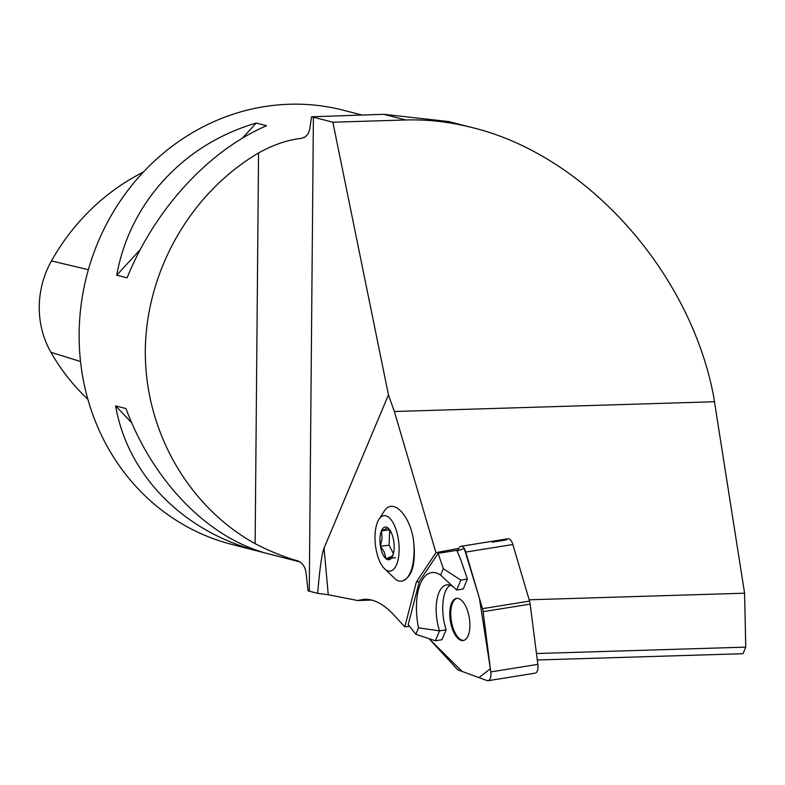 <?xml version="1.0" encoding="UTF-8"?>
<svg xmlns="http://www.w3.org/2000/svg" width="785" height="785" viewBox="0 0 785 785"><rect width="100%" height="100%" fill="white"/><g stroke="black" fill="none" stroke-linecap="round" stroke-linejoin="round"><path stroke-width="1.18" d="M409.554 626.302L404.815 626.852L393.462 614.567C383.757 604.175 374.121 599.073 364.554 599.23L357.607 600.515L328.248 594.736L317.66 593.342C319.76 568.468 321.899 553.396 324.058 548.107L328.248 594.736M537.293 659.989L742.993 653.709L745.75 647.134L744.582 593.205L713.467 395.434C689.416 270.56 585.551 155.165 472.433 127.651C449.933 121.891 427.717 119.34 405.776 119.977L332.86 122.205L388.447 394.865L324.058 548.107M536.459 653.522L745.75 647.134M529.149 599.789L744.582 593.205M506.737 539.53L492.234 542.19L506.453 539.903A8.9 4.003 -99.1 0 1 506.737 539.53M388.447 394.865L394.355 411.507L714.742 401.734M394.355 411.507L435.94 552.65L458.754 548.411M460.628 559.293L467.389 579.075L460.795 580.125L443.329 568.664L438.099 553.346L456.782 550.354L460.628 559.293M450.099 585.188A33.618 15.131 -99.1 0 0 449.619 585.571C446.086 588.475 443.937 593.597 443.172 600.937A33.618 15.131 -99.1 0 0 446.106 629.815L441.955 639.726L435.361 640.776L415.814 634.28L408.22 624.595L419.327 581.499L438.099 553.346M446.106 629.815L439.522 630.875L418.513 627.833L415.814 634.28M453.946 587.357A33.618 15.131 -99.1 0 0 446.675 584.904A33.618 15.131 -99.1 0 0 439.522 630.875L435.361 640.776M418.513 627.833A48.189 21.686 -99.1 0 1 440.62 575.111L456.644 590.035L463.238 588.976L467.389 579.075M404.815 626.852L416.374 581.97L419.327 581.499M317.66 593.342L309.27 591.183A44.833 4.425 0.5 0 0 308.063 590.899L306.16 573.698C305.336 566.858 302.451 562.56 297.515 560.804A224.147 207.24 104.4 0 0 298.094 561M305.571 136.757A224.147 207.24 104.4 0 0 301.195 138.425L305.051 137.12L307.946 134.117L309.643 129.878L311.566 116.788L383.767 114.316L448.843 121.577L472.433 127.651M311.566 116.788A44.833 4.425 -179.5 0 1 313.401 117.2L332.86 122.205M301.195 138.425C287.722 139.818 273.504 144.666 258.55 152.967C190.696 192.982 146.098 270.825 145.313 350.659C144.705 430.484 187.958 506.482 255.135 543.691C270.03 551.335 284.15 557.046 297.515 560.804M401.694 581.135L401.93 581.106C412.567 577.25 416.344 563.051 413.283 538.51C408.661 512.811 391.99 497.621 383.845 511.692L378.92 519.434A27.907 11.746 -96.3 0 0 377.565 522.064A27.907 11.746 -96.3 0 0 384.375 568.576A27.907 11.746 -96.3 0 0 398.731 542.111A27.907 11.746 -96.3 0 0 378.92 519.434M384.375 568.576L396.013 579.693A39.113 16.456 -96.3 0 0 401.478 581.155A39.113 16.456 -96.3 0 0 413.283 538.51M416.374 581.97L435.94 552.65M300.037 561.952L231.644 544.378A224.147 207.24 -75.6 0 1 86.733 275.702A224.147 207.24 -75.6 0 1 343.241 110.194L361.914 114.993M125.963 408.553C152.339 479.596 205.238 535.135 262.808 552.247L252.466 549.588C180.138 528.678 127.239 473.139 115.621 405.894L125.963 408.553M266.527 125.728C208.594 150.602 154.704 209.409 127.101 277.851L116.759 275.192C129.594 202.952 183.494 144.155 256.195 123.068L266.527 125.728M87.861 399.29A217.396 200.989 -75.6 0 1 50.917 352.308A88.509 81.826 -75.6 0 1 51.447 260.944A217.396 200.989 -75.6 0 1 143.4 172.043M115.621 405.894L131.733 422.821M251.131 548.185L252.466 549.588M256.195 123.068L242.251 138.278M140.348 249.453L116.759 275.192M357.607 600.515L371.796 600.083M440.62 575.111L443.329 568.664M456.644 590.035L460.795 580.125M393.766 551.933L392.647 555.976A16.436 6.918 83.7 0 1 386.053 558.753A16.436 6.918 83.7 0 1 380.46 546.183A16.436 6.918 83.7 0 1 381.461 530.837A16.436 6.918 83.7 0 1 388.065 528.06A16.436 6.918 83.7 0 1 391.499 533.064A16.436 6.918 83.7 0 1 393.658 540.63A16.436 6.918 83.7 0 1 393.658 552.522A16.436 6.918 83.7 0 1 392.647 555.976L386.053 558.753L384.199 551.894L380.46 546.183L382.138 537.843L381.461 530.837L388.065 528.06L391.793 533.751M389.674 530.179L389.085 545.232L380.46 546.183M389.507 529.944L381.461 530.837M389.085 545.232L393.373 553.582M395.483 557.703L386.053 558.753M463.709 640.432A21.352 9.606 80.9 0 1 462.708 640.364A21.352 9.606 80.9 0 1 451.179 619.758A21.352 9.606 80.9 0 1 456.948 598.327M482.471 608.66L465.799 552.061A8.9 4.003 -99.1 0 0 460.972 546.301A8.9 4.003 -99.1 0 0 459.382 547.459L457.047 550.962L464.239 548.509L479.37 598.131L490.38 668.741L478.987 677.612L462.061 671.43L429.042 638.676A8.9 4.003 -99.1 0 0 429.336 639.019L457.125 669.114A8.9 4.003 -99.1 0 0 458.577 670.154L487.142 680.595A8.9 4.003 -99.1 0 0 488.142 680.703A8.9 4.003 -99.1 0 0 490.782 671.911L483.099 611.672A8.9 4.003 -99.1 0 0 482.471 608.66L529.541 601.114A8.9 4.003 80.9 0 1 530.169 604.126L537.843 664.365A8.9 4.003 80.9 0 1 535.213 673.147L488.142 680.703M468.135 635.644A21.352 9.606 -99.1 0 0 467.811 611.515A21.352 9.606 -99.1 0 0 456.448 598.386A21.352 9.606 -99.1 0 0 450.345 620.984A21.352 9.606 -99.1 0 0 463.219 640.54A21.352 9.606 -99.1 0 0 468.135 635.644M460.972 546.301L508.032 538.745A8.9 4.003 80.9 0 1 512.86 544.515L529.541 601.114M309.27 591.183L313.401 117.2M255.135 543.691L258.55 152.967M383.767 114.316L405.776 119.977M50.917 352.308L80.521 361.512M51.447 260.944L88.362 269.677M530.169 604.126L483.099 611.672M490.782 671.911L537.843 664.365M512.86 544.515L465.799 552.061"/></g></svg>
